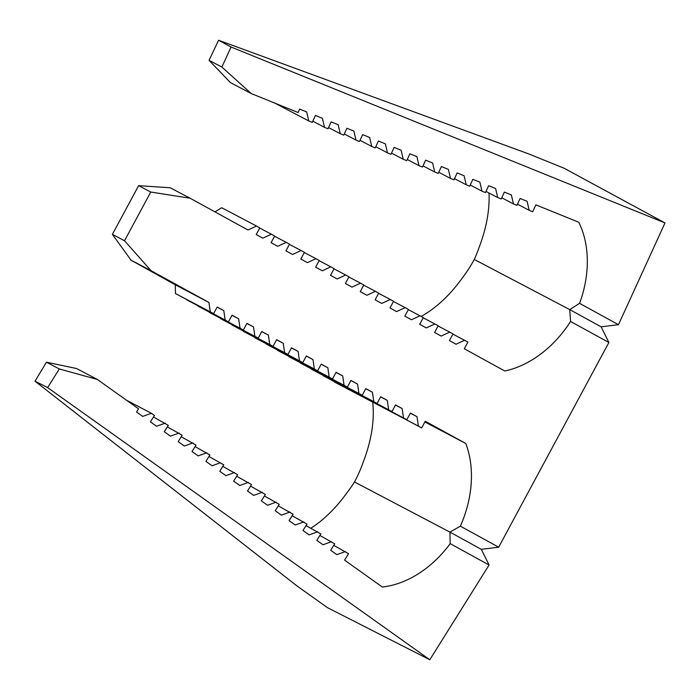 <?xml version="1.0" encoding="UTF-8"?>
<svg xmlns="http://www.w3.org/2000/svg" width="700" height="700" viewBox="0 0 700 700"><rect width="100%" height="100%" fill="white"/><g stroke="black" fill="none" stroke-linecap="round" stroke-linejoin="round"><path stroke-width="1.05" d="M489.002 192.972C489.781 209.851 486.509 227.929 479.185 247.196A101.089 75.355 117.7 0 1 474.285 259.464A101.089 75.355 -62.3 0 1 463.435 276.439C450.695 294.464 436.608 307.799 421.172 316.435M608.886 342.493L570.579 321.457A101.089 75.355 -62.3 0 1 504.805 371L464.301 348.766L467.889 342.09L464.59 340.279L456.041 344.234L449.435 340.602L453.031 333.926L449.724 332.115L441.175 336.07L434.578 332.447L438.165 325.771L434.866 323.96L426.317 327.915L419.711 324.284L423.308 317.608L420 315.796L411.451 319.751L404.845 316.129L408.441 309.453L405.142 307.632L396.594 311.588L389.988 307.965L393.575 301.289L390.276 299.477L381.727 303.433L375.121 299.801L378.717 293.134L375.41 291.314L366.861 295.269L360.255 291.646L363.851 284.97L360.553 283.159L352.004 287.114L345.398 283.483L348.994 276.815L345.686 274.995L337.137 278.95L330.531 275.328L334.127 268.651L330.829 266.84L322.28 270.795L315.674 267.164L319.261 260.488L315.963 258.676L307.414 262.631L300.808 259.009L304.404 252.332L301.096 250.521L292.547 254.476L285.941 250.845L289.537 244.169L286.239 242.358L277.69 246.312L271.084 242.69L274.68 236.014L271.373 234.203L262.824 238.157L256.217 234.526L259.814 227.85L256.506 226.039L247.957 229.994L190.111 198.231L150.754 192.036L124.53 240.748L151.043 270.69L208.933 302.47L210.298 311.868L213.596 313.679L217.192 307.011L223.799 310.634L225.155 320.031L228.463 321.842L232.059 315.166L238.656 318.797L240.021 328.186L243.32 330.006L246.916 323.33L253.523 326.953L254.888 336.35L258.186 338.161L261.783 331.485L268.389 335.116L269.745 344.505L273.053 346.325L276.64 339.649L283.246 343.271L284.611 352.669L287.91 354.48L291.506 347.804L298.113 351.435L299.469 360.824L302.776 362.644L306.373 355.967L312.979 359.59L314.335 368.988L317.634 370.799L321.23 364.123L327.836 367.754L329.201 377.151L332.5 378.963L336.096 372.286L342.703 375.909L344.059 385.306L347.366 387.118L350.954 380.441L357.56 384.072L358.925 393.47L362.224 395.281L365.82 388.605L372.426 392.227L373.783 401.625L377.09 403.436L380.686 396.769L387.293 400.391L388.649 409.789L391.956 411.6L395.544 404.924L402.15 408.555L403.515 417.944L406.814 419.764L410.41 413.088L417.016 416.71L418.373 426.108L421.68 427.919L425.267 421.243L465.78 443.485A101.089 75.355 -62.3 0 1 460.355 526.155L498.671 547.19L608.886 342.493L601.108 326.83L618.476 324.695L665 222.933L231.044 47.014L218.584 40.25L209.046 60.314L230.449 82.626L251.265 93.564L298.086 112.543L299.661 109.104L306.661 111.939L308.761 120.951L312.261 122.369L315.402 115.482L322.402 118.317L324.502 127.339L328.002 128.756L331.152 121.87L338.152 124.705L340.252 133.718L343.752 135.135L346.902 128.249L353.894 131.093L355.994 140.105L359.494 141.523L362.644 134.636L369.644 137.471L371.744 146.484L375.244 147.901L378.394 141.015L385.385 143.859L387.485 152.871L375.786 146.72M218.584 40.25L529.288 154.131L564.209 168.289L665 222.933M387.485 152.871L390.985 154.289L394.135 147.403L401.135 150.237L403.235 159.25L406.735 160.668L409.885 153.781L416.885 156.625L418.985 165.638L422.476 167.055L425.626 160.169L432.626 163.004L434.726 172.016L438.226 173.442L441.376 166.548L448.376 169.391L450.476 178.404L453.976 179.821L457.117 172.935L464.117 175.77L466.218 184.782L469.718 186.209L472.867 179.322L479.867 182.157L481.968 191.17L485.468 192.588L488.617 185.701L495.609 188.536L497.709 197.558L501.209 198.975L504.359 192.089L511.359 194.924L513.459 203.936L516.959 205.354L520.109 198.468L527.1 201.303L529.2 210.324L532.7 211.741L535.85 204.855L578.769 222.25A101.089 75.355 -62.3 0 1 579.574 303.336L618.476 324.695M434.866 323.96L423.194 317.826M231.044 47.014L221.883 67.06L251.265 93.564M340.252 133.718L328.545 127.566M481.968 191.17L470.26 185.019M466.218 184.782L454.51 178.64M450.476 178.404L438.769 172.252M434.726 172.016L423.019 165.874M418.985 165.638L407.277 159.486M403.235 159.25L391.527 153.107M372.724 402.203C374.692 420.91 371.35 441.35 362.696 463.531A101.089 75.355 117.7 0 1 354.48 481.959A101.089 75.355 -62.3 0 1 346.946 492.774C336.035 507.938 324.03 519.741 310.949 528.194M334.25 381.631L421.68 427.919M322.91 375.322L406.814 419.764M311.57 369.014L391.956 411.6M300.221 362.705L377.09 403.436M288.881 356.396L362.224 395.281M277.541 350.088L347.366 387.118M266.201 343.779L332.5 378.963M254.861 337.47L317.634 370.799M243.513 331.152L302.776 362.644M232.172 324.844L287.91 354.48M220.832 318.535L273.053 346.325M209.492 312.226L258.186 338.161M198.153 305.918L243.32 330.006M186.804 299.609L228.463 321.842M190.111 198.231L170.17 187.758L138.617 185.666L112.394 234.369L131.101 260.216L175.289 284.795L175.472 293.571L213.596 313.679M256.506 226.039L221.69 207.742L214.996 211.89M405.142 307.632L393.461 301.499M150.754 192.036L138.617 185.666M124.53 240.748L112.394 234.369M151.043 270.69L131.101 260.216M465.78 443.485L424.874 421.986M498.671 547.19L481.302 549.334L489.081 564.996L450.188 543.637L449.925 532.105L460.355 526.155M481.302 549.334L449.925 532.105L354.48 481.959M301.096 250.521L289.424 244.388M315.963 258.676L304.29 252.543M330.829 266.84L319.148 260.706M345.686 274.995L334.014 268.861M360.553 283.159L348.871 277.025M375.41 291.314L363.738 285.18M390.276 299.477L378.604 293.344M497.709 197.558L486.01 191.406M570.579 321.457L569.739 309.601L474.285 259.464M601.108 326.83L569.739 309.601L579.574 303.336M355.994 140.105L344.295 133.954M221.883 67.06L209.046 60.314M286.239 242.358L274.558 236.224M529.2 210.324L517.501 204.173M513.459 203.936L501.751 197.785M464.59 340.279L452.918 334.145M271.373 234.203L259.7 228.069M420 315.796L408.328 309.662M371.744 146.484L360.036 140.332M59.308 368.953L47.635 387.616L429.8 659.75L327.591 607.731L296.844 585.839L35 381.185L46.471 362.206L76.51 368.506L97.335 379.453L59.308 368.953L46.471 362.206M308.761 120.951L274.741 103.084M324.502 127.339L312.804 121.188M449.724 332.115L438.051 325.981M450.188 543.637A101.089 75.355 -62.3 0 1 382.349 587.038L344.558 560.122L348.565 553.709L333.751 545.352M345.485 551.521L336.849 554.636L330.689 550.253L334.705 543.839L319.882 535.483M331.616 541.642L322.989 544.766L316.82 540.374L320.836 533.96L306.023 525.604M317.756 531.773L309.12 534.887L302.951 530.504L306.967 524.09L292.154 515.734M303.887 521.894L295.251 525.017L289.091 520.625L293.099 514.22L278.285 505.855M290.019 512.024L281.382 515.148L275.223 510.755L279.239 504.341L264.416 495.985M276.15 502.145L267.523 505.269L261.354 500.885L265.37 494.471L250.556 486.106M262.29 492.275L253.654 495.399L247.494 491.006L251.501 484.593L236.688 476.236M248.421 482.396L239.785 485.52L233.625 481.136L237.632 474.722L222.819 466.358M234.553 472.526L225.916 475.65L219.756 471.258L223.773 464.844L208.95 456.488M220.684 462.656L212.056 465.771L205.888 461.387L209.904 454.974L195.09 446.618M206.824 452.778L198.188 455.901L192.028 451.509L196.035 445.095L181.221 436.739M192.955 442.908L184.319 446.023L178.159 441.639L182.166 435.225L167.352 426.869M179.086 433.029L170.45 436.152L164.29 431.76L168.306 425.346L153.484 416.99M165.218 423.159L156.59 426.274L150.421 421.89L154.438 415.476L151.357 413.28L126.525 400.243M151.357 413.28L142.721 416.404L136.561 412.011L138.565 408.809L97.335 379.453M47.635 387.616L35 381.185M429.8 659.75L489.081 564.996M208.933 302.47L175.289 284.795M210.298 311.868L175.472 293.571M223.799 310.634L217.123 307.125M225.155 320.031L186.812 299.88M238.656 318.797L231.989 315.289M240.021 328.186L198.153 306.197M253.523 326.953L246.855 323.453M254.888 336.35L209.492 312.506M268.389 335.116L261.713 331.608M269.745 344.505L220.841 318.815M283.246 343.271L276.579 339.771M284.611 352.669L232.181 325.124M298.113 351.435L291.445 347.926M299.469 360.824L243.521 331.433M312.979 359.59L306.303 356.09M314.335 368.988L254.861 337.741M327.836 367.754L321.169 364.245M329.201 377.151L266.201 344.05M342.703 375.909L336.026 372.409M344.059 385.306L277.55 350.359M357.56 384.072L350.892 380.564M358.925 393.47L288.89 356.676M372.426 392.227L365.759 388.727M373.783 401.625L300.23 362.985M387.293 400.391L380.616 396.882M388.649 409.789L311.57 369.294M402.15 408.555L395.483 405.046M403.515 417.944L322.91 375.602M417.016 416.71L410.34 413.21M418.373 426.108L334.259 381.911"/></g></svg>

